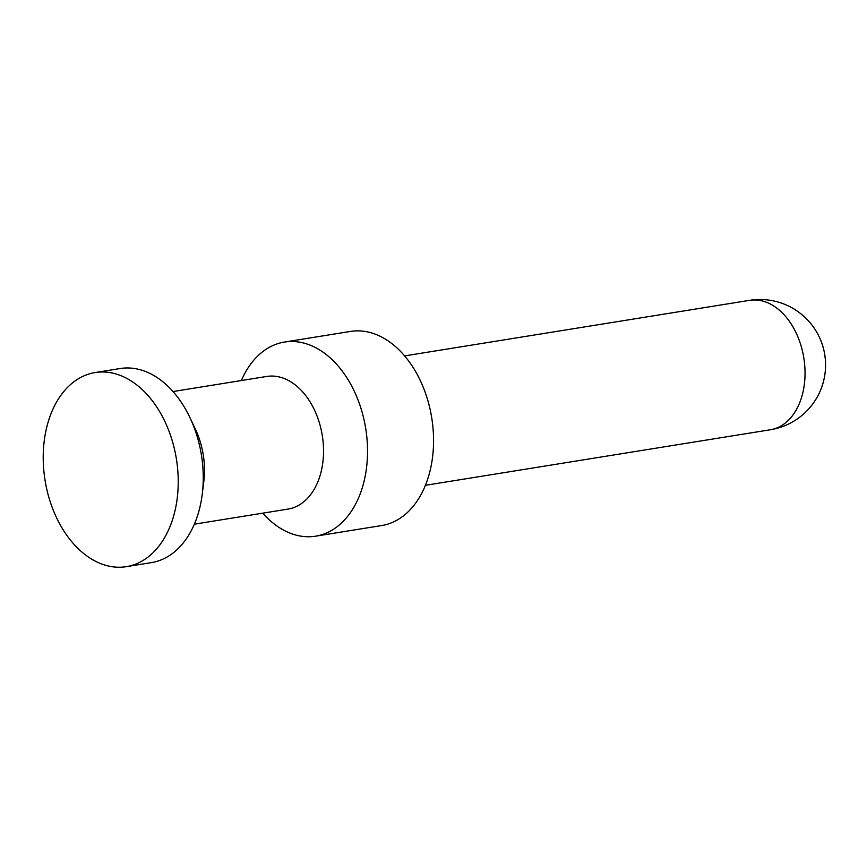 <?xml version="1.0" encoding="UTF-8"?>
<svg xmlns="http://www.w3.org/2000/svg" width="867" height="867" viewBox="0 0 867 867"><rect width="100%" height="100%" fill="white"/><g stroke="black" fill="none" stroke-linecap="round" stroke-linejoin="round"><path stroke-width="1.3" d="M241.384 380.526A98.296 66.531 80.9 0 1 284.398 342.075L350.42 331.443A98.296 66.531 80.9 0 1 429.349 406.157A98.296 66.531 80.9 0 1 381.686 525.543L315.664 536.174A98.296 66.531 80.9 0 1 262.744 513.166M284.398 342.075A98.296 66.531 80.9 0 1 363.327 416.799A98.296 66.531 80.9 0 1 315.664 536.174M47.425 491.936A98.296 66.531 -99.1 0 0 126.354 566.66A98.296 66.531 -99.1 0 0 174.018 447.285A98.296 66.531 -99.1 0 0 95.088 372.561A98.296 66.531 -99.1 0 0 47.425 491.936M172.999 391.548L266.722 376.451A67.171 45.463 80.9 0 1 320.66 427.507A67.171 45.463 80.9 0 1 288.082 509.081L194.36 524.177M95.088 372.561L120.09 368.54A98.296 66.531 80.9 0 1 189.981 417.721L195.422 429.23A67.171 45.463 80.9 0 1 201.599 446.689A67.171 45.463 80.9 0 1 203.821 481.358L202.271 493.995A98.296 66.531 80.9 0 1 151.357 562.629L126.354 566.66M189.981 417.721A98.296 66.531 80.9 0 1 199.02 443.254A98.296 66.531 80.9 0 1 202.271 493.995M802.235 350.149A65.534 44.358 80.9 0 1 770.46 429.739A65.534 65.534 0 0 0 823.65 349.293A65.534 65.534 0 0 0 749.619 300.34A65.534 44.358 80.9 0 1 802.235 350.149M425.437 485.303L770.46 429.739M404.596 355.903L749.619 300.34"/></g></svg>
